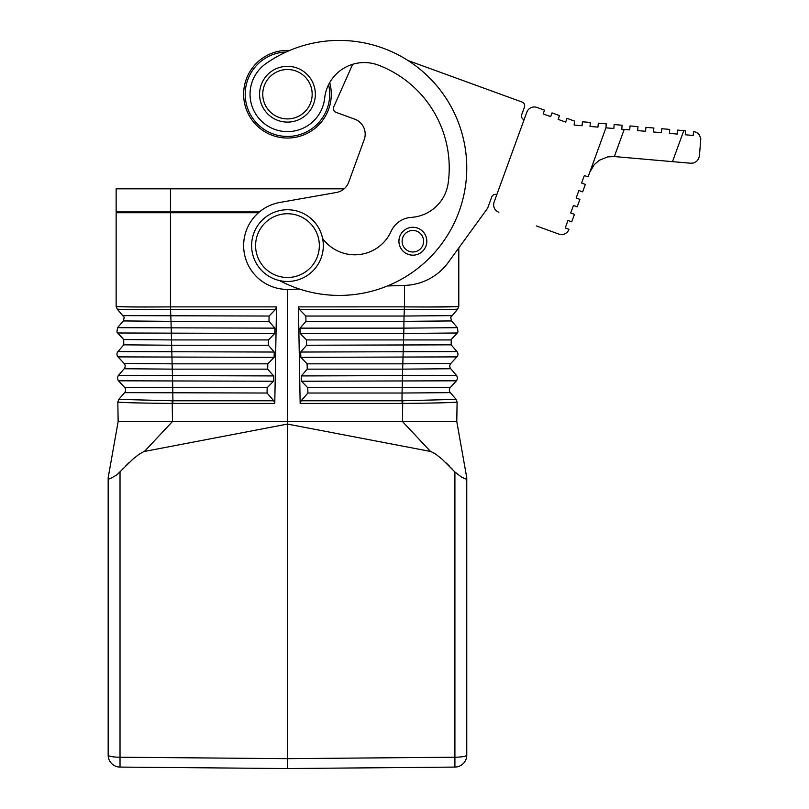 <?xml version="1.0" encoding="UTF-8"?>
<svg xmlns="http://www.w3.org/2000/svg" width="809" height="809" viewBox="0 0 809 809"><rect width="100%" height="100%" fill="white"/><g stroke="black" fill="none" stroke-linecap="round" stroke-linejoin="round"><path stroke-width="1.21" d="M457.095 402.043L456.134 399.373L450.32 392.648A3.984 3.984 0 0 1 450.421 387.329L456.711 380.523L457.53 378.157L456.792 375.77L450.744 368.742A3.984 3.984 0 0 1 450.835 363.423L456.893 356.89A3.984 3.984 0 0 0 456.984 351.581L451.159 344.836L451.25 339.517L457.995 331.963L457.398 327.675L451.574 320.93L403.924 321.345L403.903 328.141L300.048 328.141L305.974 321.345L305.832 316.036L299.542 309.544L298.43 306.884L300.159 403.438L402.791 403.428C435.313 403.104 453.414 402.639 457.095 402.043L456.782 421.519L466.763 477.725L466.763 755.141A11.953 11.953 0 0 1 454.911 767.084L287.468 768.55L120.025 767.084A11.953 11.953 0 0 1 108.173 755.141L108.173 477.725L118.154 421.519L287.468 421.519L287.468 424.078L430.964 451.533L435.808 454.223L442.118 459.209L455.002 472.082M287.468 768.55L287.468 424.078L143.972 451.533L139.128 454.223L132.818 459.219L116.688 475.025L110.236 478.615L108.527 479.059L108.173 478.412M466.763 477.725L466.763 755.141A11.953 2.073 180 0 1 454.911 757.214L287.468 758.67L120.025 757.214L120.025 471.981M458.794 247.928L458.794 306.429L457.722 309.078L458.794 306.429C455.669 306.975 437.558 307.127 404.47 306.884L404.065 316.036L305.832 316.036M451.574 320.93L450.714 317.421L457.722 309.078C454.678 309.604 436.9 309.766 404.389 309.544L299.542 309.544M125.708 211.938L125.708 212.737L170.466 212.737L116.142 212.737L116.142 306.429C119.277 306.975 137.378 307.127 170.466 306.884L170.466 212.737L258.486 212.737M466.763 478.412L465.63 478.948L461.272 476.936L454.911 471.981L454.911 767.084M456.782 421.519L402.467 421.519L430.479 451.412M457.125 402.073L456.134 399.373L402.74 400.779L402.467 421.519L287.468 421.519L287.468 289.44M458.794 306.368C455.679 306.914 437.578 307.076 404.47 306.854L298.43 306.884M279.611 280.602A127.498 127.498 0 0 0 430.823 79.191A127.498 127.498 0 0 0 265.949 63.608A37.406 37.406 0 0 0 268.477 126.447A37.406 37.406 0 0 0 324.662 98.182A39.843 39.843 0 0 1 378.491 65.185A109.963 109.963 0 0 1 448.176 183.117A39.843 39.843 0 0 1 411.316 217.368A23.906 23.906 0 0 0 391.091 231.374A39.843 39.843 0 0 1 322.609 238.463M253.773 233.346A35.859 35.859 0 0 1 299.734 211.918A35.859 35.859 0 0 1 321.163 257.879A35.859 35.859 0 0 1 275.202 279.307A35.859 35.859 0 0 1 253.773 233.346M536.327 225.903L558.786 234.084A7.969 7.969 0 0 0 569 229.321L565.258 227.956L567.979 220.463L571.73 221.828L574.451 214.345L570.709 212.979L572.054 209.278M498.88 212.282A7.969 7.969 0 0 1 494.117 202.068L526.821 112.208A7.969 7.969 0 0 1 537.034 107.445L544.528 110.166L543.163 113.917L550.656 116.638L552.011 112.896L559.504 115.616L558.139 119.368L565.633 122.088L566.988 118.347L574.481 121.067L574.127 125.041L582.065 125.739L582.419 121.765L590.358 122.462L590.004 126.426L597.942 127.124L598.296 123.15L606.234 123.848L605.941 127.822L588.082 176.898L584.331 175.543L581.61 183.026L585.352 184.391L582.632 191.875L578.88 190.519L576.16 198.003L579.901 199.368L577.181 206.851L573.429 205.486L570.709 212.979M450.32 392.648L402.043 393.022L402.184 387.713L307.754 387.713L301.484 381.231L301.332 375.922L307.258 369.137L307.117 363.828L300.837 357.345L300.695 352.036L306.611 345.241L306.469 339.932L300.19 333.45L300.048 328.141M450.916 339.942L306.469 339.932M457.995 331.963L457.297 332.995L403.762 333.45L402.811 363.828L307.117 363.828M450.714 317.421L451.665 315.621L404.065 316.036L403.924 321.345L305.974 321.345M450.744 368.742L402.67 369.137L402.184 387.713L450.421 387.329M402.74 400.779L402.022 400.789L402.043 393.022L307.905 393.022L307.754 387.713M457.398 327.675L403.903 328.141L403.762 333.45L300.19 333.45M307.258 369.137L402.67 369.137L402.811 363.828L450.835 363.423M300.159 403.438L301.13 400.789L307.905 393.022M402.113 403.438L402.022 400.789L301.13 400.789M124.616 392.648L267.041 393.022L273.806 400.789L274.777 403.438L172.145 403.428C139.623 403.104 121.522 402.639 117.841 402.043L118.802 399.373L124.616 392.648A3.984 3.984 0 0 0 124.515 387.329L118.235 380.523L117.406 378.157L118.144 375.77L124.192 368.742A3.984 3.984 0 0 0 124.101 363.423L118.043 356.89A3.984 3.984 0 0 1 117.952 351.581L123.777 344.836L123.686 339.517L116.941 331.963L117.538 327.675L123.362 320.93L124.222 317.421L117.214 309.078L116.142 306.429L117.214 309.078C120.258 309.604 138.036 309.766 170.547 309.544L170.466 306.884C137.358 307.076 119.257 306.914 116.142 306.368L117.77 306.591M117.538 327.675L274.888 328.141L268.962 321.345L269.104 316.036L275.394 309.544L276.506 306.884L170.466 306.884M146.753 307.005L142.546 306.995M135.73 306.975L133.718 306.965M129.905 306.935L125.688 306.874M121.896 306.803L120.329 306.753M118.245 306.672L117.517 306.631M257.515 234.711A31.875 31.875 0 0 1 298.369 215.659A31.875 31.875 0 0 1 317.421 256.514A31.875 31.875 0 0 1 276.567 275.566A31.875 31.875 0 0 1 257.515 234.711M433.695 452.848L434.554 453.384M446.315 463.031L449.673 466.348M451.371 468.108L451.958 468.735M449.268 306.874L428.183 307.005M456.448 306.621L428.183 306.965M144.457 451.412L172.469 421.519L172.206 400.779L118.802 399.373L117.811 402.073L118.154 421.519M118.488 306.621L122.543 306.763M140.23 306.955L146.753 306.965M122.462 469.281L123.565 468.108M125.253 466.358L129.046 462.637M124.222 317.421L123.271 315.621L269.104 316.036M172.823 403.438L172.914 400.789L172.206 400.779M123.362 320.93L171.012 321.345L171.498 339.932L268.467 339.932L274.747 333.45L274.888 328.141M275.394 309.544L170.547 309.544L171.012 321.345L268.962 321.345M124.192 368.742L172.266 369.137L172.752 387.713L267.182 387.713L273.462 381.231L273.604 375.922L267.678 369.137L267.819 363.828L274.099 357.345L274.241 352.036L268.325 345.241L268.467 339.932M123.777 344.836L171.639 345.241L171.498 339.932L123.686 339.527L117.629 332.984L274.747 333.45M274.777 403.438L276.506 306.884M267.041 393.022L267.182 387.713M267.678 369.137L172.266 369.137L172.125 363.828L267.819 363.828M273.806 400.789L172.914 400.789L172.752 387.713L124.515 387.329M268.325 345.241L171.639 345.241L172.125 363.828L124.101 363.423M116.941 331.963L117.629 332.984M425.979 245.997A13.945 13.945 0 0 0 417.636 228.118A13.945 13.945 0 0 0 399.767 236.461A13.945 13.945 0 0 0 408.1 254.329A13.945 13.945 0 0 0 425.979 245.997A13.945 13.945 0 0 1 408.1 254.329A13.945 13.945 0 0 1 399.767 236.461M117.841 402.043L118.781 399.393M313.67 103.744A27.89 27.89 0 0 0 297.004 68.007A27.89 27.89 0 0 0 261.256 84.672A27.89 27.89 0 0 0 277.922 120.42A27.89 27.89 0 0 0 313.67 103.744A27.89 27.89 0 0 0 297.004 68.007A27.89 27.89 0 0 0 261.256 84.672A27.89 27.89 0 0 0 277.922 120.42A27.89 27.89 0 0 0 313.67 103.744M170.466 211.938L170.466 188.831L116.142 188.831L116.142 211.938L259.416 211.938M170.466 188.831L344.138 188.831M289.713 50.441A43.828 43.828 0 0 0 272.471 135.396A43.828 43.828 0 0 0 329.718 82.579A39.843 39.843 0 0 1 352.663 64.295L333.702 106.96A3.984 3.984 0 0 0 335.978 112.33L354.706 119.135A15.937 15.937 0 0 1 364.222 139.563L348.699 182.217A15.937 15.937 0 0 1 336.493 192.461L279.853 202.452A43.828 43.828 0 0 0 243.883 250.193A43.828 43.828 0 0 0 288.995 289.41L299.472 289.046M286.174 51.998A42.23 42.23 0 0 0 273.017 133.9A42.23 42.23 0 0 0 328.606 84.662M524.09 119.732A3.984 3.984 0 0 1 521.704 114.625L524.434 107.142A3.984 3.984 0 0 0 522.048 102.035L407.948 60.503M387.4 285.981L405.097 285.365A55.781 55.781 0 0 0 448.277 262.399L487.635 208.226L491.72 196.992A3.984 3.984 0 0 1 496.827 194.615M525.466 115.95L526.821 112.208M494.117 202.068L495.482 198.316M558.139 119.368L565.633 122.088M543.163 113.917L550.656 116.638M624.214 129.42L629.695 129.905L630.049 125.931L637.988 126.629L637.634 130.593L645.572 131.291L645.926 127.326L653.864 128.014L653.51 131.988L661.449 132.676L661.802 128.712L669.741 129.41L669.387 133.374L677.325 134.072L677.679 130.097L685.617 130.795L685.263 134.759L693.202 135.457L693.556 131.493L696.63 132.413L699.391 134.86L700.806 138.794L699.411 155.995L698.47 159.11L696.549 161.446L693.677 162.963L690.775 163.246L614.344 156.552L624.214 129.42L621.757 129.207L622.111 125.233L614.173 124.546L613.819 128.51L605.941 127.822M589.791 172.196L594.332 164.551L599.408 160.212L607.67 156.906L614.344 156.552M364.222 139.563A15.937 15.937 0 0 0 354.706 119.135L335.978 112.33M521.704 114.625L524.434 107.142M404.47 306.854L404.47 285.385M456.468 380.796L301.484 381.231M451.159 344.836L306.611 345.241M456.984 351.581L300.695 352.036M456.893 356.89L300.837 357.345M456.569 375.487L301.332 375.922M108.173 755.141A11.953 2.073 0 0 0 120.025 757.214L120.025 767.084M422.976 244.905A10.76 10.76 0 0 0 416.554 231.121A10.76 10.76 0 0 0 402.761 237.543A10.76 10.76 0 0 0 409.192 251.336A10.76 10.76 0 0 0 422.976 244.905M118.377 375.487L273.604 375.922M118.468 380.796L273.462 381.231M117.952 351.581L274.241 352.036M118.043 356.89L274.099 357.345M310.676 102.662A24.705 24.705 0 0 0 295.912 71A24.705 24.705 0 0 0 264.25 85.764A24.705 24.705 0 0 0 279.014 117.426A24.705 24.705 0 0 0 310.676 102.662M171.923 212.737L171.923 211.938M672.501 161.638L683.787 130.633M451.25 339.527L457.297 332.995M458.794 306.429L457.722 309.078"/></g></svg>
